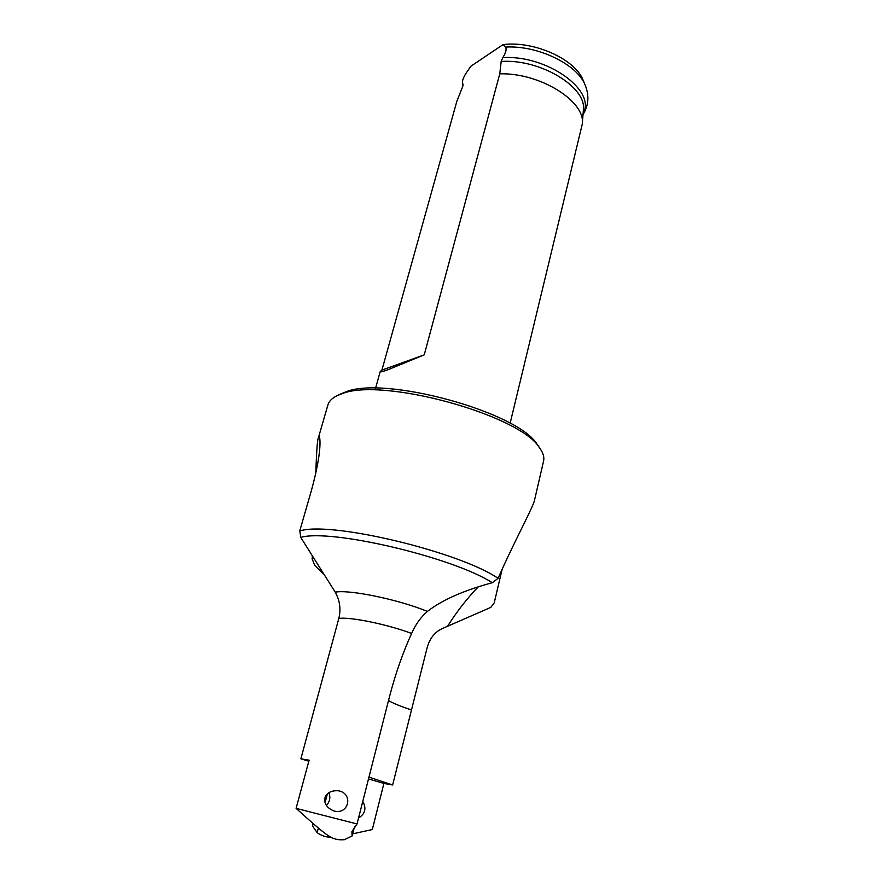 <?xml version="1.0" encoding="UTF-8"?>
<svg xmlns="http://www.w3.org/2000/svg" width="884" height="884" viewBox="0 0 884 884"><rect width="100%" height="100%" fill="white"/><g stroke="black" fill="none" stroke-linecap="round" stroke-linejoin="round"><path stroke-width="1.33" d="M318.362 828.043L317.157 832.651C321.555 835.756 326.097 837.259 330.771 837.137M352.672 833.855L372.308 829.546L383.899 783.434L392.64 784.981L427.138 647.663C429.668 638.657 434.53 632.38 441.713 628.844L447.58 626.259C456.862 611.496 467.117 598.324 478.366 586.766M317.157 832.651L312.538 825.999L313.179 823.601M315.765 473.47C316.56 450.752 317.444 438.829 318.417 437.691L319.433 436.663C319.897 438.442 322.406 450.276 311.323 490.797L299.798 530.787L300.737 537.384L335.235 592.158C339.876 600.468 341.069 609.242 338.804 618.491L300.869 758.815L308.836 761.212M324.682 575.351L314.77 565.417L312.129 558.942L312.361 555.826M300.869 758.815L309.113 760.174L296.096 808.363L357.026 823.954L389.535 696.515C395.579 673.464 402.938 652.447 411.624 633.463C415.546 624.447 420.817 617.098 427.414 611.43C442 600.048 463.636 590.479 492.322 582.711L498.079 578.335C506.698 558.677 516.864 538.124 524.886 521.914C531.185 509.096 534.4 501.88 534.511 500.245L543.583 461.028C544.456 457.249 543.207 452.984 539.815 448.243C520.996 414.95 380.352 376.474 341.025 394.109L337.467 395.535C332.196 398.021 329.025 401.126 327.942 404.85L318.417 437.691M339.555 791.025C353.136 794.44 348.594 814.042 335.08 811.236L334.318 811.07C319.367 805.589 322.605 789.445 338.45 790.793L339.555 791.025M328.903 792.672C330.693 797.423 329.865 801.689 326.395 805.49M354.528 826.595L352.141 835.955L344.417 839.678C339.169 840.209 334.539 839.314 330.506 836.993C325.876 834.176 322.969 832.673 296.096 808.363M368.982 777.113L392.64 784.981M357.026 823.954L351.876 831.645L352.141 835.955M502.123 569.296L494.211 602.91L490.764 607.407L447.58 626.259M340.738 393.955L345.025 392.176C383.28 375.048 518.809 412.132 537.207 444.53L537.726 445.271M510.123 423.27L582.291 124.058C585.904 101.483 540.091 72.61 499.769 73.836L424.243 354.849L387.8 369.799C382.374 371.711 379.844 372.308 380.208 371.611L381.91 370.109L456.818 101.395L462.663 86.654L462.498 82.334C462.387 80.212 463.536 77.262 465.934 73.46L470.818 66.256L503.007 44.642C533.881 40.509 575.473 59.327 583.153 80.278L583.318 80.665M499.769 73.836L501.173 61.471L502.819 57.626C505.935 52.631 506.83 49.117 505.482 47.095L503.007 44.642M424.243 354.849L381.91 370.109M383.899 783.434L368.506 778.948M327.389 793.865L325.047 802.716M358.55 817.976C365.202 813.899 366.606 808.396 362.772 801.445M411.624 633.463C387.546 624.336 349.224 616.535 338.804 618.491M388.518 700.526C392.651 703.1 400.264 706.228 411.336 709.896M335.235 592.158C349.158 589.308 398.894 599.595 427.414 611.43M492.322 582.711C452.509 557.119 330.572 528.544 300.737 537.384M299.798 530.787L301.842 530.389C335.677 522.101 460.354 552.378 498.079 578.335M501.173 61.471C540.246 58.653 587.064 87.262 583.363 110.069L582.291 124.058M502.819 57.626C547.284 54.775 596.667 90.809 583.097 113.605M462.973 85.704L462.884 83.858M505.482 47.095C537.759 45.084 577.473 64.455 585.197 85.218C589.385 95.571 588.656 105.351 583.02 114.544M341.555 393.568L337.467 395.535M380.208 371.611L375.567 388.22M462.884 86.035L462.498 82.334M583.153 80.278L585.197 85.218M537.207 444.53L539.815 448.243"/></g></svg>
